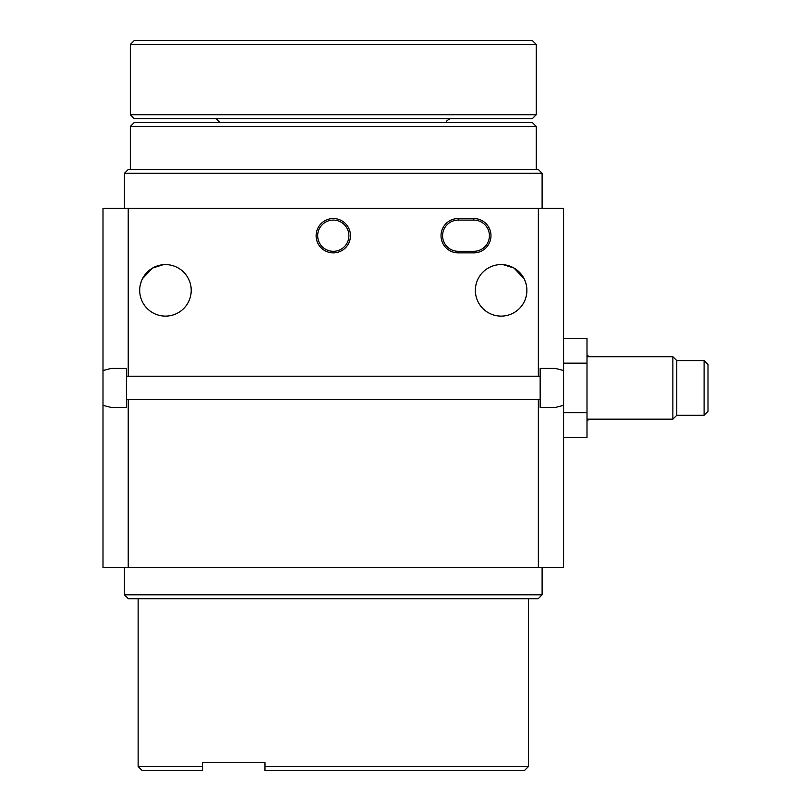 <?xml version="1.0" encoding="UTF-8"?>
<svg xmlns="http://www.w3.org/2000/svg" width="811" height="811" viewBox="0 0 811 811"><rect width="100%" height="100%" fill="white"/><g stroke="black" fill="none" stroke-linecap="round" stroke-linejoin="round"><path stroke-width="1.22" d="M563.584 208.386L563.584 567.487L102.997 567.487L102.997 370.536L111.188 368.417L126.425 368.417L126.425 376.223L128.229 376.223L128.229 208.386L563.584 208.386M563.584 508.152L563.584 540.937M587.002 412.728L587.002 338.359L563.584 338.359L563.584 370.536L555.393 368.417L540.156 368.417L540.156 407.457L555.393 407.457L563.584 405.338L563.584 437.514L587.002 437.514L587.002 412.728L563.584 412.728M563.584 316.118L563.584 264.599M102.997 370.536L102.997 208.386L128.229 208.386M587.002 363.146L563.584 363.146M538.352 208.386L538.352 376.223L540.156 376.223M540.156 399.641L538.352 399.641L538.352 567.487M513.333 267.671L516.049 269.353M124.468 173.26L128.371 169.357L538.21 169.357L542.113 173.26L124.468 173.26L124.468 208.386M142.503 278.649L152.6 268.035L163.264 264.69M150.126 269.647L152.732 267.954M538.352 376.223L128.229 376.223M526.886 290.358A25.759 25.759 0 0 0 501.127 264.599A25.759 25.759 0 0 0 475.368 290.358A25.759 25.759 0 0 0 501.127 316.118A25.759 25.759 0 0 0 526.886 290.358M191.214 290.358A25.759 25.759 0 0 0 165.454 264.599A25.759 25.759 0 0 0 139.695 290.358A25.759 25.759 0 0 0 165.454 316.118A25.759 25.759 0 0 0 191.214 290.358M350.464 235.707A17.173 17.173 0 0 1 333.291 252.88A17.173 17.173 0 0 1 316.118 235.707A17.173 17.173 0 0 1 333.291 218.534A17.173 17.173 0 0 1 350.464 235.707M473.806 218.534A17.173 17.173 0 0 1 490.979 235.707A17.173 17.173 0 0 1 473.806 252.88L458.195 252.88A17.173 17.173 0 0 1 441.022 235.707A17.173 17.173 0 0 1 458.195 218.534L473.806 218.534L473.806 220.095L458.195 220.095A15.612 15.612 0 0 0 442.583 235.707A15.612 15.612 0 0 0 458.195 251.319L473.806 251.319A15.612 15.612 0 0 0 489.418 235.707A15.612 15.612 0 0 0 473.806 220.095M503.317 264.69L513.981 268.035L524.078 278.649M542.113 594.808L538.21 598.711L128.371 598.711L124.468 594.808L542.113 594.808L542.113 567.487M538.352 399.641L128.229 399.641L128.229 567.487M128.229 399.641L126.425 399.641L126.425 407.457L111.188 407.457L102.997 405.338M524.119 278.731L525.143 281.032M525.173 281.113L526.217 284.529M126.425 399.641L126.425 376.223M140.202 285.239L140.344 284.61M140.364 284.529L141.408 281.113M141.438 281.022L142.472 278.72M317.679 235.707A15.612 15.612 0 0 0 333.291 251.319A15.612 15.612 0 0 0 348.902 235.707A15.612 15.612 0 0 0 333.291 220.095A15.612 15.612 0 0 0 317.679 235.707M704.1 360.611L708.003 364.514L708.003 411.359L704.1 415.262L704.1 360.611L676.769 360.611L676.769 415.262L672.866 419.165L672.866 356.708L587.002 356.708M130.328 126.425L134.231 122.522L532.351 122.522L536.253 126.425L130.328 126.425L130.328 169.357M202.537 770.45L142.037 770.45L138.134 766.547L202.537 766.547L202.537 770.45L202.537 762.644L264.984 762.644L264.984 766.547L528.448 766.547L528.448 598.711M528.448 766.547L524.545 770.45L264.984 770.45L264.984 766.547M130.328 114.716L134.231 118.619L532.351 118.619L536.253 114.716L536.253 44.453L130.328 44.453L130.328 114.716L536.253 114.716M130.328 44.453L134.231 40.55L532.351 40.55L536.253 44.453M473.806 252.88L473.806 251.319M458.195 251.319L458.195 252.88M458.195 220.095L458.195 218.534M588.948 356.708L587.002 354.762M588.948 419.165L587.002 421.112M542.113 173.26L542.113 208.386M124.468 594.808L124.468 567.487M704.1 415.262L676.769 415.262L672.866 419.165L587.002 419.165M676.769 360.611L672.866 356.708L676.769 360.611M536.253 126.425L536.253 169.357M138.134 766.547L138.134 598.711M446.486 122.522C445.644 121.67 446.952 120.373 450.389 118.619M220.095 122.522L216.192 118.619"/></g></svg>
